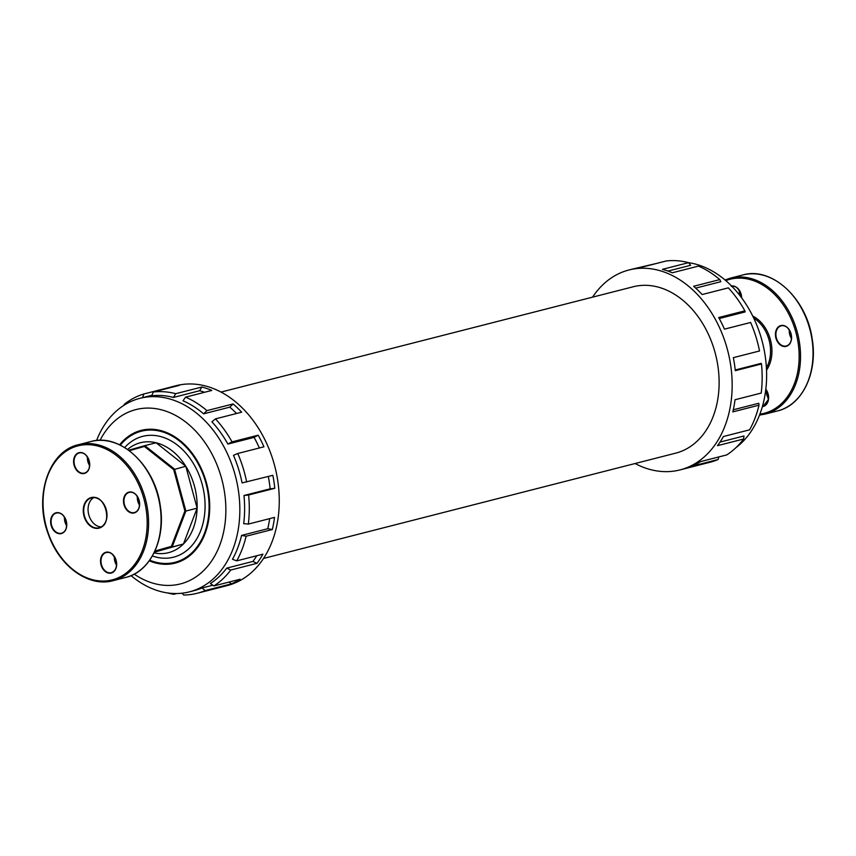 <?xml version="1.0" encoding="UTF-8"?>
<svg xmlns="http://www.w3.org/2000/svg" width="856" height="856" viewBox="0 0 856 856"><rect width="100%" height="100%" fill="white"/><g stroke="black" fill="none" stroke-linecap="round" stroke-linejoin="round"><path stroke-width="1.28" d="M129.331 450.705L144.375 446.447L173.704 469.634L184.896 511.021L171.403 546.353L154.936 551.029M101.254 526.922A15.451 11.342 75.7 0 1 88.703 514.499A15.451 11.342 75.7 0 1 93.753 497.582M180.423 561.333A68.501 50.279 75.7 0 1 178.219 561.483M144.707 430.333A68.501 50.279 75.7 0 1 146.718 429.412M184.896 511.021L185.87 511.043L174.538 469.131L144.835 445.644L128.668 450.224M173.704 469.634L185.784 466.253L197.126 508.164L185.87 511.043L172.206 546.824L171.403 546.353M154.561 551.831L183.462 543.956L154.38 552.195M144.375 446.447L144.835 445.644L156.092 442.766L185.784 466.253A56.731 41.634 75.7 0 1 197.126 508.164L183.462 543.956A56.731 41.634 75.7 0 1 168.482 552.676A56.731 41.634 75.7 0 1 154.026 552.923M127.587 449.454A56.731 41.634 75.7 0 1 140.395 442.734A56.731 41.634 75.7 0 1 156.092 442.766A56.731 41.634 75.7 0 1 185.784 466.253M197.126 508.164A56.731 41.634 75.7 0 1 183.462 543.956M120.322 445.163A67.678 49.669 75.7 0 1 141.379 431.189A67.678 49.669 75.7 0 1 195.864 459.779A67.678 49.669 75.7 0 1 204.434 533.374A67.678 49.669 75.7 0 1 174.892 562.338A67.678 49.669 75.7 0 1 149.704 560.177M635.066 463.524A103.169 75.713 -104.3 0 0 680.028 469.912A103.169 75.713 -104.3 0 0 725.064 425.753A103.169 75.713 -104.3 0 0 711.999 313.564A103.169 75.713 -104.3 0 0 628.957 269.982A103.169 75.713 -104.3 0 0 592.566 297.16M680.028 469.912L710.02 462.251A103.169 75.713 -104.3 0 0 718.077 459.522L691.894 466.21A103.169 75.713 -104.3 0 0 700.561 461.609L726.744 454.911A103.169 75.713 -104.3 0 0 743.661 438.989L717.478 445.676A103.169 75.713 -104.3 0 0 723.416 436.517L749.599 429.83A103.169 75.713 -104.3 0 0 759.005 405.188L758.791 403.262L733.303 409.778M628.957 269.982L632.755 269.019A103.169 75.713 75.7 0 1 639.999 267.671L666.182 260.984A103.169 75.713 75.7 0 1 688.598 262.664L662.416 269.351A103.169 75.713 75.7 0 1 672.292 272.786L698.464 266.098A103.169 75.713 75.7 0 1 719.789 279.602L693.606 286.289A103.169 75.713 75.7 0 1 702.155 294.539L728.338 287.851A103.169 75.713 75.7 0 1 744.88 310.846L718.698 317.533A103.169 75.713 75.7 0 1 724.443 329.153L750.626 322.466A103.169 75.713 75.7 0 1 759.529 350.971L733.346 357.658A103.169 75.713 75.7 0 1 735.293 370.669L761.476 363.971A103.169 75.713 75.7 0 1 761.198 393.065L735.015 399.752A103.169 75.713 75.7 0 1 732.822 411.875L759.005 405.188M657.098 263.306L635.034 268.484M718.847 456.933L718.077 459.522M720.014 442.092L743.939 435.982L743.661 438.989M735.957 447.656A99.874 73.295 -104.3 0 0 759.743 414.539A99.874 73.295 -104.3 0 0 688.609 262.685L690.632 265.296L667.98 271.084M719.789 279.602L720.827 281.699L695.682 288.119M744.88 310.846L745.116 311.926L719.254 318.539M761.476 363.971L761.177 363.361L735.218 369.995M221.019 392.08L633.237 286.76A85.857 63.012 75.7 0 1 715.541 354.352A85.857 63.012 75.7 0 1 675.748 453.134L263.53 558.454M142.556 397.666L143.819 393.985A103.169 75.713 75.7 0 0 124.184 404.406L124.024 405.252M143.819 393.985L170.002 387.297A103.169 75.713 75.7 0 1 172.249 386.666A103.169 75.713 75.7 0 1 179.493 385.318L153.31 392.016L151.726 395.804A99.874 73.295 75.7 0 1 173.415 397.441L175.726 393.696L201.909 387.008A103.169 75.713 75.7 0 1 211.785 390.443L185.602 397.13L182.981 400.758A99.874 73.295 75.7 0 1 203.61 413.833L206.917 410.634L233.1 403.946A103.169 75.713 75.7 0 1 241.649 412.185L215.466 418.884L211.892 421.815A99.874 73.295 75.7 0 1 227.899 444.071L232.008 441.867L258.191 435.18A103.169 75.713 75.7 0 1 263.937 446.811L237.754 453.498L233.463 455.328A99.874 73.295 75.7 0 1 242.077 482.923L272.839 475.315A103.169 75.713 75.7 0 1 274.787 488.316L248.604 495.003A103.169 75.713 75.7 0 1 248.326 524.086L274.509 517.399A103.169 75.713 75.7 0 1 272.315 529.532L246.132 536.22A103.169 75.713 75.7 0 1 236.727 560.862L232.468 559.257A99.874 73.295 75.7 0 0 241.574 535.407L267.757 528.719L272.315 529.532M173.415 397.441L199.598 390.753L201.909 387.008M203.61 413.833L229.793 407.146L233.1 403.946M227.899 444.071L254.082 437.384L258.191 435.18M172.249 386.666L176.058 385.703A103.169 75.713 75.7 0 1 259.101 429.273A103.169 75.713 75.7 0 1 272.165 541.463A103.169 75.713 75.7 0 1 227.129 585.622L197.148 593.283A103.169 75.713 -104.3 0 0 205.205 590.554L231.388 583.867A103.169 75.713 -104.3 0 0 240.055 579.255L213.872 585.943A103.169 75.713 -104.3 0 0 230.788 570.021L256.971 563.334A103.169 75.713 -104.3 0 0 262.91 554.174L236.727 560.862M153.31 392.016A103.169 75.713 75.7 0 1 175.726 393.696M185.602 397.13A103.169 75.713 75.7 0 1 206.917 410.634M215.466 418.884A103.169 75.713 75.7 0 1 232.008 441.867M237.754 453.498A103.169 75.713 75.7 0 1 246.656 482.003M181.986 593.208L183.708 595.016A103.169 75.713 -104.3 0 0 197.148 593.283M167.391 592.908A103.169 75.713 -104.3 0 0 173.811 594.278L176.689 593.54M248.604 495.003L243.96 495.506L270.143 488.819L274.787 488.316M243.96 495.506A99.874 73.295 75.7 0 1 243.693 523.658L248.326 524.086M246.132 536.22L241.574 535.407M269.651 518.64A99.874 73.295 75.7 0 1 267.757 528.719M268.303 476.471A99.874 73.295 75.7 0 1 270.143 488.819M254.082 437.384A99.874 73.295 75.7 0 1 259.357 447.977M229.793 407.146A99.874 73.295 75.7 0 1 236.534 413.502M199.598 390.753A99.874 73.295 75.7 0 1 204.573 392.283M96.557 440.53A99.874 73.295 75.7 0 1 139.935 398.329A99.874 73.295 75.7 0 1 220.324 440.519A99.874 73.295 75.7 0 1 232.96 549.124A99.874 73.295 75.7 0 1 189.379 591.86A99.874 73.295 75.7 0 1 131.075 575.639M115.742 559.492A99.874 73.295 75.7 0 1 114.426 557.738M189.379 591.86L194.151 590.64A99.874 73.295 -104.3 0 0 201.952 587.997L212.812 585.226M213.872 585.943L210.351 583.535A99.874 73.295 -104.3 0 0 226.722 568.117L252.905 561.429A99.874 73.295 -104.3 0 0 256.789 555.737M119.626 444.82A68.501 50.279 75.7 0 1 141.176 430.386A68.501 50.279 75.7 0 1 196.324 459.319A68.501 50.279 75.7 0 1 204.991 533.823A68.501 50.279 75.7 0 1 175.095 563.141A68.501 50.279 75.7 0 1 149.254 560.808M100.034 440.337A89.966 66.03 75.7 0 1 189.754 425.379A89.966 66.03 75.7 0 1 219.671 545.422A89.966 66.03 75.7 0 1 134.232 574.141M173.137 593.476L173.811 594.278M229.087 582.059L231.388 583.867M201.952 587.997L205.205 590.554M252.905 561.429L256.971 563.334M226.722 568.117L230.788 570.021M113.185 579.619A69.165 50.761 75.7 0 1 43.795 491.472A69.165 50.761 75.7 0 1 128.389 467.483A69.165 50.761 75.7 0 1 113.185 579.619M114.094 580.411A70.16 51.488 -104.3 0 0 145.488 499.294A70.16 51.488 -104.3 0 0 78.41 444.724C48.76 451.059 33.716 496.287 48.257 534.069C59.267 566.308 88.692 587.623 113.142 580.668A70.16 51.488 -104.3 0 0 114.094 580.411M126.592 577.222A70.16 51.488 75.7 0 1 125.639 577.479L126.602 577.212A70.16 51.488 75.7 0 0 157.986 496.106A70.16 51.488 75.7 0 0 90.907 441.525C119.958 432.869 154.85 465.332 160.222 505.468C165.925 538.563 150.87 571.016 126.602 577.212L113.142 580.668M61.493 533.545A10.732 7.875 -104.3 0 0 63.858 516.147A10.732 7.875 -104.3 0 0 50.729 519.87A10.732 7.875 -104.3 0 0 61.493 533.545M74.076 465.215A10.732 7.875 -104.3 0 0 87.868 470.961A10.732 7.875 -104.3 0 0 83.011 453.027A10.732 7.875 -104.3 0 0 74.076 465.215M128.753 492.179A10.732 7.875 -104.3 0 0 126.388 509.566A10.732 7.875 -104.3 0 0 139.517 505.853A10.732 7.875 -104.3 0 0 128.753 492.179M99.243 528.088A15.783 11.577 -104.3 0 0 102.72 502.504A15.783 11.577 -104.3 0 0 83.417 507.983A15.783 11.577 -104.3 0 0 99.243 528.088M116.17 560.498A10.732 7.875 -104.3 0 0 102.378 554.752A10.732 7.875 -104.3 0 0 107.235 572.696A10.732 7.875 -104.3 0 0 116.17 560.498A10.4 7.629 75.7 0 1 111.387 572.675A10.4 7.629 75.7 0 1 101.415 564.489A10.4 7.629 75.7 0 1 106.24 552.516A10.4 7.629 75.7 0 1 116.159 560.509M56.336 513.054C65.463 509.941 71.069 531.276 61.621 533.17A10.4 7.629 75.7 0 1 61.493 533.213A10.4 7.629 75.7 0 1 51.52 525.028A10.4 7.629 75.7 0 1 56.336 513.054A10.4 7.629 75.7 0 1 66.287 521.144A10.4 7.629 75.7 0 1 61.632 533.17L61.493 533.213M64.478 517.238A10.4 7.629 -104.3 0 0 66.629 525.638M114.383 556.7A10.4 7.629 -104.3 0 0 116.523 565.099M74.526 465.097A10.4 7.629 75.7 0 1 79.298 452.942A10.4 7.629 75.7 0 1 89.27 461.127A10.4 7.629 75.7 0 1 84.444 473.09A10.4 7.629 75.7 0 1 74.526 465.097M87.44 457.115A10.4 7.629 -104.3 0 0 87.89 461.684A10.4 7.629 -104.3 0 0 89.591 465.514M99.382 527.713A15.451 11.342 75.7 0 1 99.168 527.778A15.451 11.342 75.7 0 1 84.359 515.612A15.451 11.342 75.7 0 1 91.517 497.839A15.451 11.342 75.7 0 1 106.294 509.855A15.451 11.342 75.7 0 1 99.382 527.713M129.053 492.435A10.4 7.629 75.7 0 1 129.192 492.403A10.4 7.629 75.7 0 1 139.164 500.589A10.4 7.629 75.7 0 1 134.349 512.551A10.4 7.629 75.7 0 1 124.398 504.462A10.4 7.629 75.7 0 1 129.053 492.435M137.334 496.576A10.4 7.629 -104.3 0 0 139.485 504.987M753.708 318.1A32.036 23.519 75.7 0 1 766.409 367.855M766.527 370.156A33.031 24.246 -104.3 0 0 752.692 316.025M725.781 280.618A69.165 50.761 75.7 0 1 796.262 333.733A69.165 50.761 75.7 0 1 759.893 414.144M731.794 286.257A10.4 7.629 75.7 0 1 741.168 294.368A10.4 7.629 75.7 0 1 741.649 297.867A10.732 7.875 -104.3 0 0 741.189 294.357A10.732 7.875 -104.3 0 0 731.527 285.99M762.375 406.632A10.732 7.875 -104.3 0 0 768.388 400.127A10.732 7.875 -104.3 0 0 765.82 389.191M786.311 346.327A10.732 7.875 -104.3 0 0 788.665 328.929A10.732 7.875 -104.3 0 0 775.547 332.652A10.732 7.875 -104.3 0 0 786.311 346.327M777.59 410.912C802.382 405.284 817.972 372.467 812.173 338.901C806.801 298.776 771.919 266.302 742.858 274.958A70.16 51.488 75.7 0 1 810.108 330.191A70.16 51.488 75.7 0 1 777.59 410.912L765.093 414.101A70.16 51.488 -104.3 0 0 797.61 333.38A70.16 51.488 -104.3 0 0 730.361 278.157L725 279.955M766.334 390.133A10.4 7.629 -104.3 0 0 766.783 394.702A10.4 7.629 -104.3 0 0 768.485 398.532M765.82 389.266A10.4 7.629 75.7 0 1 768.463 399.377A10.4 7.629 75.7 0 1 763.338 406.108A10.4 7.629 75.7 0 1 762.482 406.258M789.296 330.009A10.4 7.629 -104.3 0 0 791.436 338.42M781.154 325.836C790.27 322.723 795.887 344.059 786.439 345.952A10.4 7.629 75.7 0 1 786.3 345.985A10.4 7.629 75.7 0 1 776.328 337.799A10.4 7.629 75.7 0 1 781.154 325.836A10.4 7.629 75.7 0 1 791.094 333.926A10.4 7.629 75.7 0 1 786.439 345.952L786.3 345.985M739.391 290.548A10.4 7.629 -104.3 0 0 740.012 295.695M124.709 447.57A62.349 45.753 75.7 0 1 184.821 451.979A62.349 45.753 75.7 0 1 200.786 530.485A62.349 45.753 75.7 0 1 152.4 555.961M78.41 444.724L90.907 441.525M111.387 572.675C115.699 570.952 117.261 566.907 116.074 560.53C111.58 550.558 108.231 552.516 106.24 552.516M79.298 452.942C88.51 449.807 94.032 471.421 84.444 473.09M99.168 527.778L99.371 527.724C113.463 524.824 105.16 493.249 91.517 497.839M129.192 492.403C138.415 489.268 143.936 510.882 134.349 512.551M89.591 465.386L87.975 461.662L87.505 457.222M139.496 504.847L137.409 496.683M114.447 556.807L116.534 564.971M64.553 517.345L66.64 525.509M742.858 274.958L730.361 278.157M765.093 414.101L759.529 415.096M768.485 398.404L766.869 394.68L766.409 390.24M789.36 330.127L791.447 338.281M739.466 290.655L740.173 295.898M741.574 297.749L741.082 294.389C736.588 284.417 733.239 286.364 731.249 286.375M765.799 389.373L768.378 399.506L763.338 406.108M174.892 562.338L182.424 560.413M141.379 431.189L148.923 429.263M139.935 398.329L151.951 395.269"/></g></svg>
